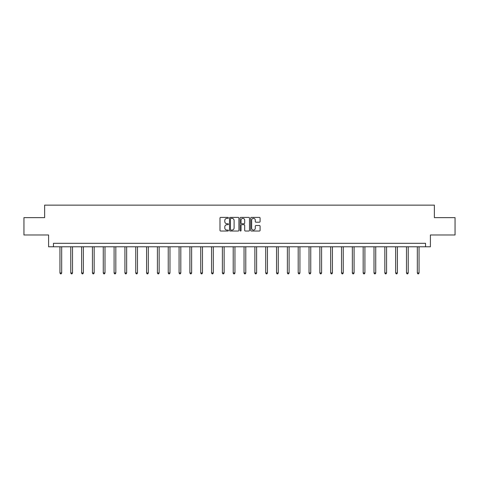 <?xml version="1.0" encoding="UTF-8"?>
<svg xmlns="http://www.w3.org/2000/svg" width="479" height="479" viewBox="0 0 479 479"><rect width="100%" height="100%" fill="white"/><g stroke="black" fill="none" stroke-linecap="round" stroke-linejoin="round"><path stroke-width="0.72" d="M228.393 217.885A0.479 0.479 0 0 0 227.914 217.406L220.675 217.406A0.683 0.683 0 0 0 219.993 218.089L219.993 230.351A0.683 0.683 0 0 0 220.675 231.034L227.914 231.034A0.479 0.479 0 0 0 228.393 230.561A0.479 0.479 0 0 0 227.914 230.082L226.98 230.082A2.179 2.179 0 0 1 224.801 227.902L224.801 226.878A2.179 2.179 0 0 1 226.98 224.699L227.914 224.699A0.479 0.479 0 0 0 228.393 224.22A0.479 0.479 0 0 0 227.914 223.741L226.98 223.741A2.179 2.179 0 0 1 224.801 221.561L224.801 220.544A2.179 2.179 0 0 1 226.98 218.358L227.914 218.358A0.479 0.479 0 0 0 228.393 217.885M259.414 222.208A0.683 0.683 0 0 0 260.097 221.532L260.097 218.089A0.683 0.683 0 0 0 259.414 217.406L251.373 217.406A0.683 0.683 0 0 0 250.691 218.089L250.691 230.351A0.683 0.683 0 0 0 251.373 231.034L259.414 231.034A0.683 0.683 0 0 0 260.097 230.351L260.097 226.196A0.683 0.683 0 0 0 259.414 225.513L255.972 225.513A0.683 0.683 0 0 0 255.289 226.196L255.289 228.255A1.82 1.82 0 0 1 253.469 230.082A1.82 1.82 0 0 1 251.649 228.255L251.649 220.184A1.82 1.82 0 0 1 253.469 218.358A1.82 1.82 0 0 1 255.289 220.184L255.289 221.532A0.683 0.683 0 0 0 255.972 222.208L259.414 222.208M425.544 246.781L430.405 246.781L430.405 234.979L455.05 234.979L455.05 217.628L434.363 217.628L434.363 205.132L44.637 205.132L44.637 217.628L23.95 217.628L23.95 234.979L48.595 234.979L48.595 246.781L425.544 246.781L425.544 243.314L53.456 243.314L53.456 246.781M238.901 218.089A0.683 0.683 0 0 0 238.225 217.406L230.183 217.406A0.683 0.683 0 0 0 229.501 218.089L229.501 230.351A0.683 0.683 0 0 0 230.183 231.034L238.225 231.034A0.683 0.683 0 0 0 238.901 230.351L238.901 218.089M240.775 217.406L248.817 217.406A0.683 0.683 0 0 1 249.499 218.089L249.499 230.351A0.683 0.683 0 0 1 248.817 231.034L245.38 231.034A0.683 0.683 0 0 1 244.697 230.351L244.697 225.381A0.683 0.683 0 0 0 244.015 224.699L241.733 224.699A0.683 0.683 0 0 0 241.051 225.381L241.051 230.561A0.479 0.479 0 0 1 240.572 231.034A0.479 0.479 0 0 1 240.099 230.561L240.099 218.089A0.683 0.683 0 0 1 240.775 217.406M230.932 218.358A0.479 0.479 0 0 0 230.453 218.837L230.453 229.603A0.479 0.479 0 0 0 230.932 230.082L231.92 230.082A2.179 2.179 0 0 0 234.099 227.902L234.099 220.544A2.179 2.179 0 0 0 231.92 218.358L230.932 218.358M244.697 220.22A1.82 1.82 0 0 0 242.871 218.394A1.82 1.82 0 0 0 241.051 220.22L241.051 223.064A0.683 0.683 0 0 0 241.733 223.741L244.015 223.741A0.683 0.683 0 0 0 244.697 223.064L244.697 220.22M59.947 246.781L59.947 272.97L61.677 272.97L61.677 246.781M61.677 272.97L61.156 273.868L60.468 273.868L59.947 272.97M70.772 246.781L70.772 272.97L72.509 272.97L72.509 246.781M72.509 272.97L71.988 273.868L71.293 273.868L70.772 272.97M81.604 246.781L81.604 272.97L83.34 272.97L83.34 246.781M83.34 272.97L82.819 273.868L82.125 273.868L81.604 272.97M92.435 246.781L92.435 272.97L94.171 272.97L94.171 246.781M94.171 272.97L93.65 273.868L92.956 273.868L92.435 272.97M103.26 246.781L103.26 272.97L104.997 272.97L104.997 246.781M104.997 272.97L104.476 273.868L103.781 273.868L103.26 272.97M114.092 246.781L114.092 272.97L115.828 272.97L115.828 246.781M115.828 272.97L115.307 273.868L114.613 273.868L114.092 272.97M124.923 246.781L124.923 272.97L126.66 272.97L126.66 246.781M126.66 272.97L126.139 273.868L125.444 273.868L124.923 272.97M135.749 246.781L135.749 272.97L137.485 272.97L137.485 246.781M137.485 272.97L136.964 273.868L136.27 273.868L135.749 272.97M146.58 246.781L146.58 272.97L148.316 272.97L148.316 246.781M148.316 272.97L147.795 273.868L147.101 273.868L146.58 272.97M157.411 246.781L157.411 272.97L159.148 272.97L159.148 246.781M159.148 272.97L158.627 273.868L157.932 273.868L157.411 272.97M168.243 246.781L168.243 272.97L169.973 272.97L169.973 246.781M169.973 272.97L169.452 273.868L168.764 273.868L168.243 272.97M179.068 246.781L179.068 272.97L180.805 272.97L180.805 246.781M180.805 272.97L180.284 273.868L179.589 273.868L179.068 272.97M189.9 246.781L189.9 272.97L191.636 272.97L191.636 246.781M191.636 272.97L191.115 273.868L190.42 273.868L189.9 272.97M200.731 246.781L200.731 272.97L202.461 272.97L202.461 246.781M202.461 272.97L201.946 273.868L201.252 273.868L200.731 272.97M211.556 246.781L211.556 272.97L213.293 272.97L213.293 246.781M213.293 272.97L212.772 273.868L212.077 273.868L211.556 272.97M222.388 246.781L222.388 272.97L224.124 272.97L224.124 246.781M224.124 272.97L223.603 273.868L222.909 273.868L222.388 272.97M233.219 246.781L233.219 272.97L234.955 272.97L234.955 246.781M234.955 272.97L234.435 273.868L233.74 273.868L233.219 272.97M244.045 246.781L244.045 272.97L245.781 272.97L245.781 246.781M245.781 272.97L245.26 273.868L244.565 273.868L244.045 272.97M254.876 246.781L254.876 272.97L256.612 272.97L256.612 246.781M256.612 272.97L256.091 273.868L255.397 273.868L254.876 272.97M265.707 246.781L265.707 272.97L267.444 272.97L267.444 246.781M267.444 272.97L266.923 273.868L266.228 273.868L265.707 272.97M276.539 246.781L276.539 272.97L278.269 272.97L278.269 246.781M278.269 272.97L277.748 273.868L277.054 273.868L276.539 272.97M287.364 246.781L287.364 272.97L289.1 272.97L289.1 246.781M289.1 272.97L288.58 273.868L287.885 273.868L287.364 272.97M298.195 246.781L298.195 272.97L299.932 272.97L299.932 246.781M299.932 272.97L299.411 273.868L298.716 273.868L298.195 272.97M309.027 246.781L309.027 272.97L310.757 272.97L310.757 246.781M310.757 272.97L310.236 273.868L309.548 273.868L309.027 272.97M319.852 246.781L319.852 272.97L321.589 272.97L321.589 246.781M321.589 272.97L321.068 273.868L320.373 273.868L319.852 272.97M330.684 246.781L330.684 272.97L332.42 272.97L332.42 246.781M332.42 272.97L331.899 273.868L331.205 273.868L330.684 272.97M341.515 246.781L341.515 272.97L343.251 272.97L343.251 246.781M343.251 272.97L342.73 273.868L342.036 273.868L341.515 272.97M352.34 246.781L352.34 272.97L354.077 272.97L354.077 246.781M354.077 272.97L353.556 273.868L352.861 273.868L352.34 272.97M363.172 246.781L363.172 272.97L364.908 272.97L364.908 246.781M364.908 272.97L364.387 273.868L363.693 273.868L363.172 272.97M374.003 246.781L374.003 272.97L375.74 272.97L375.74 246.781M375.74 272.97L375.219 273.868L374.524 273.868L374.003 272.97M384.829 246.781L384.829 272.97L386.565 272.97L386.565 246.781M386.565 272.97L386.044 273.868L385.35 273.868L384.829 272.97M395.66 246.781L395.66 272.97L397.396 272.97L397.396 246.781M397.396 272.97L396.875 273.868L396.181 273.868L395.66 272.97M406.491 246.781L406.491 272.97L408.228 272.97L408.228 246.781M408.228 272.97L407.707 273.868L407.012 273.868L406.491 272.97M417.323 246.781L417.323 272.97L419.053 272.97L419.053 246.781M419.053 272.97L418.532 273.868L417.844 273.868L417.323 272.97"/></g></svg>
